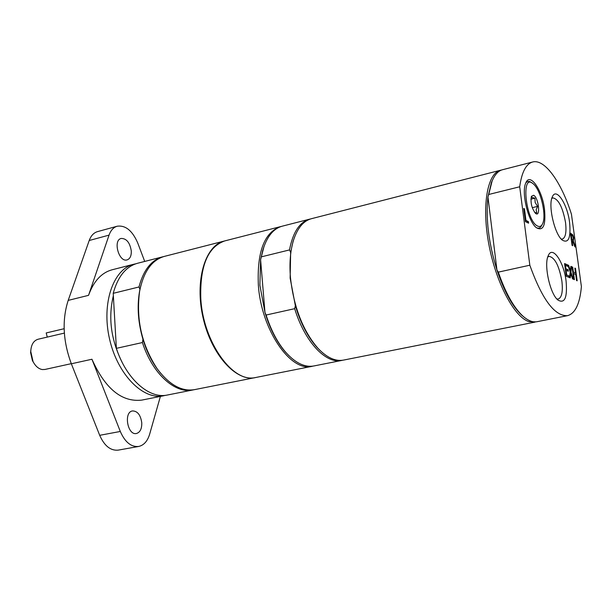 <?xml version="1.0" encoding="UTF-8"?>
<svg xmlns="http://www.w3.org/2000/svg" width="612" height="612" viewBox="0 0 612 612"><rect width="100%" height="100%" fill="white"/><g stroke="black" fill="none" stroke-linecap="round" stroke-linejoin="round"><path stroke-width="0.92" d="M122.17 362.388C110.986 339.905 108.049 317.689 113.35 295.741M492.92 179.217L491.459 182.391L487.948 197.026L488.72 194.478L519.703 186.775L529.831 265.218L498.321 272.133L496.952 270.014C504.02 291.151 512.236 306.161 521.592 315.058L524.285 317.299M529.831 265.218C542.171 299.551 554.74 316.358 567.538 315.662C575.242 313.512 579.862 303.827 581.4 286.6L571.447 214.223C561.365 182.101 544.649 158.615 532.639 162.004L502.529 169.723C498.222 170.847 494.733 174.665 492.071 181.183L488.72 194.478M501.511 170.037L500.471 170.251C487.328 173.181 481.583 205.831 488.843 244.318C495.965 282.798 514.386 317.307 529.059 321.675L535.997 321.858M487.948 197.026C485.622 218.736 488.628 243.063 496.952 270.014L487.948 197.026M498.321 272.133C505.405 292.635 513.514 307.216 522.663 315.891C527.881 320.612 532.677 322.555 537.045 321.705L567.538 315.662M532.639 162.004C526.052 163.863 521.738 172.125 519.703 186.775M572.396 239.72L573.153 239.499L573.153 237.701L572.633 235.926L571.218 234.84L571.853 239.46L572.687 239.82M573.574 273.526L574.408 279.653L573.781 279.393L572.075 266.87L572.702 267.146L573.368 272.049L575.532 272.983L574.859 268.102L575.479 268.377L577.185 280.824L576.565 280.564L575.731 274.459L573.574 273.526L574.033 279.5M575.479 268.377L576.81 280.671M575.532 272.983L573.368 272.049M572.702 267.146L573.023 272.118M567.584 264.889L567.783 266.373L565.412 265.333L565.886 268.798L568.097 269.762L568.296 271.254L566.085 270.297L566.72 275.002L569.091 276.004L569.29 277.504L566.284 276.234L564.57 263.558L567.584 264.889L567.408 266.212M564.601 263.803L567.232 264.965M565.412 265.333L565.534 268.875L567.745 269.831L567.913 271.085M569.091 276.004L568.915 277.343M566.72 275.002L568.747 276.081M566.085 270.297L566.375 275.079M570.721 273.373L570.223 277.894L569.535 277.603L570.2 271.935L567.867 265.011L568.602 265.333L570.399 270.749L570.889 266.35L571.57 266.648L570.927 272.172L573.276 279.179L572.557 278.873L570.721 273.373L569.894 277.756M570.927 272.172L572.847 278.995M571.57 266.648L570.583 272.248M570.399 270.749L568.602 265.333M572.044 240.822L572.71 245.718L572.09 245.427L570.407 233.118L572.878 234.947L573.773 237.884L573.306 241.013L575.685 247.141L574.89 246.766L572.748 241.166L572.044 240.822L572.335 245.542M571.218 234.84L571.516 239.537M573.306 241.013L575.234 246.927M570.445 233.379L572.541 235.023L573.436 237.961L572.97 241.09M524.453 208.807L525.96 220.442L528.378 221.613L528.577 223.173L525.44 221.666L523.734 208.447L524.453 208.807L525.601 220.534L528.018 221.697L528.187 222.982M547.748 257.04L549.033 256.359C554.778 257.4 559.062 265.608 561.877 280.992C563.04 291.488 561.839 297.508 558.274 299.038L556.813 298.939M566.062 280.847C563.805 261.745 552.399 245.144 548.276 255.602C543.624 264.545 549.943 293.76 557.899 300.041C564.792 303.98 567.515 297.577 566.062 280.847M551.779 198.433L552.843 197.883C558.435 198.977 562.665 207.162 565.526 222.439C566.636 232.109 565.595 237.655 562.39 239.062L561.196 239.04M569.581 222.355C567.347 203.804 556.124 186.897 552.307 196.926C547.916 205.502 554.633 234.419 562.336 240.156C568.594 243.622 571.004 237.685 569.581 222.355M544.527 209.457C542.27 189.781 529.824 171.88 525.731 183.095C521.225 192.344 528.148 221.475 536.311 227.656C543.173 231.558 545.912 225.491 544.527 209.457M541.964 224.887L541.827 225.132C540.587 227.901 538.828 228.773 536.556 227.763L536.25 227.603M525.7 183.164C527.292 180.953 529.319 180.838 531.79 182.827L532.019 182.988M534.72 212.525L536.854 212.877L536.135 209.893L537.604 206.397L535.171 202.549L534.919 198.173L530.895 199.152M537.604 206.397L532.272 207.675M537.68 226.103C525.647 221.123 520.598 172.293 533.174 183.791C540.572 189.307 546.753 215.378 542.637 223.648C541.467 226.249 539.815 227.067 537.68 226.103M533.626 195.266C538.744 197.622 540.84 218.163 535.446 213.282C531.675 208.218 530.336 202.557 531.415 196.314L533.626 195.266M534.919 198.173L532.096 197.531L531.461 196.36M500.471 170.251L311.439 218.698C303.384 220.886 297.371 228.169 293.408 240.539C290.264 251.035 289.285 263.435 290.471 277.741C293.783 307.247 302.909 330.725 317.858 348.174C326.777 357.622 335.345 361.593 343.554 360.086L534.972 322.119M294.563 237.127L293.041 241.488L290.646 252.412L290.142 278.123L295.359 305.709C300.653 323.32 307.905 337.25 317.115 347.478L320.367 350.752M295.359 305.709L294.678 308.678C304.761 341.894 326.005 364.262 341.756 360.437L342.651 360.238M294.678 308.678L266.105 315.035C271.108 330.579 277.779 343.141 286.118 352.711C295.665 363.168 304.921 367.59 313.895 365.961L341.756 360.437M266.105 315.035L264.981 312.495C269.923 328.858 276.739 342.039 285.437 352.038L288.78 355.541M259.87 285.238L264.981 312.495L260.597 259.779L259.87 285.238M281.291 226.448L280.418 226.654C264.254 232.499 256.902 252.045 258.363 285.284C261.324 329.914 290.723 372.417 312.143 366.313L313.015 366.114M264.009 246.452L260.597 259.779L261.27 256.872L289.499 249.925L290.646 252.412M280.418 226.654L224.726 240.921C207.751 246.95 199.78 266.243 200.812 298.817C203.222 342.513 233.256 383.762 255.747 377.497L312.143 366.313M310.559 218.951L309.664 219.157C299.589 222.041 292.873 232.3 289.499 249.925M309.664 219.157L282.155 226.203C273.357 228.62 266.916 236.607 262.831 250.163L261.27 256.872M160.65 373.282L156.84 368.386C151.026 360.193 146.436 350.653 143.078 339.752C138.151 323.021 136.943 307.063 139.46 291.87L139.949 289.346L138.985 286.974C143.445 270.083 151.363 260.024 162.746 256.81L163.542 256.619M139.957 289.491L140.783 285.812M224.176 241.067L164.33 256.405C151.799 260.046 143.575 271.644 139.635 291.205C135.872 319.296 141.755 345.199 157.284 368.914C169.287 384.849 181.718 391.757 194.585 389.63L255.189 377.604C236.064 381.919 211.316 354.631 203.046 317.659C194.532 280.74 205.066 245.443 224.176 241.067L224.451 240.998M193.782 389.775L192.987 389.943C175.154 394.128 152.334 373.657 142.42 342.544L143.017 338.872M162.746 256.81L137.539 263.275C125.95 266.534 117.841 276.555 113.212 293.324L138.985 286.974M142.42 342.544L116.372 348.343L113.212 293.324M116.372 348.343C126.256 379.088 149.305 399.246 167.459 395.008L192.987 389.943M135.635 263.841L133.684 264.262C113.266 269.005 101.317 303.414 109.517 338.903C117.458 374.452 143.093 400.325 163.557 395.78L165.492 395.314M141.777 422.923C141.869 428.836 140.102 432.363 136.476 433.495C127.564 435.736 123.41 412.083 132.498 410.927C137.555 411.019 140.653 415.02 141.777 422.923M131.297 251.058C131.427 255.9 130.027 258.845 127.105 259.893C118.896 262.625 112.692 240.141 121.191 238.443C126.562 238.443 129.935 242.65 131.297 251.058M133.684 264.262L112.088 269.793C101.493 272.7 93.644 281.214 88.541 295.344L109.051 235.123C110.78 230.288 113.503 227.32 117.221 226.218C125.598 225.094 132.452 230.724 137.776 243.094L144.715 261.431M117.221 226.218L97.515 231.627C93.743 232.736 90.981 235.697 89.207 240.508L68.192 300.393C61.911 319.984 62.959 341.113 71.344 363.78L91.945 359.244C105.157 388.697 121.742 402.321 141.693 400.118L163.557 395.78M160.398 396.408L149.657 434.153C147.523 441.191 143.851 445.291 138.656 446.462C131.129 447.165 125.009 442.17 120.304 431.468L91.945 359.244M138.656 446.462L118.192 450.126C110.573 450.853 104.407 445.911 99.695 435.316L71.344 363.78M64.145 328.713L46.198 332.951L47.277 337.097L64.359 333.096M71.298 363.658L44.921 369.464L42.32 369.556C38.564 368.883 35.473 366.221 33.048 361.577L30.761 351.487C31.105 344.747 33.538 340.662 38.059 339.247L47.522 337.028M30.822 350.133L30.6 352.596L32.428 360.644L33.691 362.763M89.207 240.508L109.051 235.123M68.192 300.393L88.541 295.344M99.695 435.316L120.304 431.468M491.459 182.391L492.071 181.183M521.592 315.058L522.663 315.891M317.115 347.478L317.858 348.174M293.041 241.488L293.408 240.539M285.437 352.038L286.118 352.711M262.494 251.058L262.831 250.163M156.84 368.386L157.284 368.914M139.46 291.87L139.635 291.205M32.428 360.644L33.048 361.577M30.6 352.596L30.761 351.487"/></g></svg>
